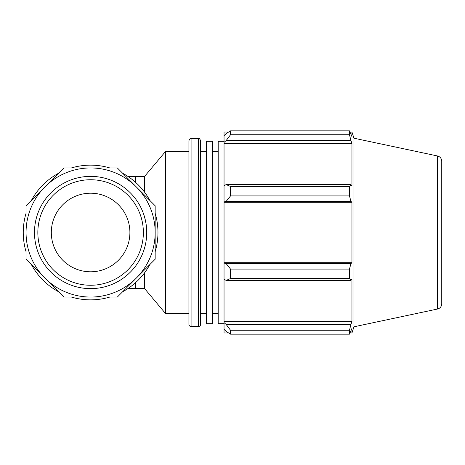 <?xml version="1.0" encoding="UTF-8"?>
<svg xmlns="http://www.w3.org/2000/svg" width="465" height="465" viewBox="0 0 465 465"><rect width="100%" height="100%" fill="white"/><g stroke="black" fill="none" stroke-linecap="round" stroke-linejoin="round"><path stroke-width="0.7" d="M26.057 259.238L63.868 297.048L117.343 297.048L136.251 278.146A64.548 64.548 0 0 0 155.159 232.5L155.159 205.763L136.251 186.854A64.548 64.548 0 0 0 90.605 167.952L63.868 167.952L26.057 205.763L26.057 259.238M136.251 186.854L117.343 167.952L90.605 167.952M136.251 278.146L155.159 259.238L155.159 232.5M44.966 278.146A64.548 64.548 0 0 0 90.605 297.048M71.366 297.048A67.355 67.355 0 0 0 109.845 297.048M31.358 264.538A67.355 67.355 0 0 0 58.567 291.747M26.057 213.261A67.355 67.355 0 0 0 26.057 251.739M58.567 173.253A67.355 67.355 0 0 0 31.358 200.462M122.644 291.747A67.355 67.355 0 0 0 149.858 264.538M155.159 251.739A67.355 67.355 0 0 0 155.159 213.261M149.858 200.462A67.355 67.355 0 0 0 122.644 173.253M144.621 272.74L144.621 288.631L165.517 313.532L188.93 313.532M135.513 182.297L135.513 176.369L144.621 176.369L144.621 192.26M145.958 223.171L144.621 217.236M144.621 176.369L165.517 151.468L165.517 313.532M228.641 332.981L224.043 332.981L224.043 329.36L226.199 331.423L230.524 334.161L230.524 330.255L226.199 324.5L224.043 322.588L224.043 329.36M224.043 322.588L224.043 279.395L226.199 280.395L230.524 278.518L230.524 269.084L226.199 263.69L224.043 263.039L224.043 279.395M224.043 263.039L224.043 201.961L226.199 201.31L230.524 195.916L230.524 186.482L226.199 184.605L224.043 185.605L224.043 201.961M224.043 185.605L224.043 142.412L226.199 140.5L230.524 134.745L230.524 130.839L226.199 133.577L224.043 135.641L224.043 142.412M224.043 135.641L224.043 132.019L228.641 132.019M437.472 155.961C440.14 156.717 441.564 158.478 441.75 161.245L441.75 303.755A5.4 5.4 0 0 1 437.472 309.039L437.472 155.961L353.964 138.21L351.953 132.019L351.953 136.669L349.494 130.839L349.494 134.745L230.524 134.745M230.524 130.839L349.494 130.839M226.199 140.5L350.901 140.5L351.953 143.371L351.953 186.105L350.901 184.605L226.199 184.605M230.524 186.482L349.494 186.482L350.901 184.605M224.043 262.713L351.953 262.713L350.901 263.69L226.199 263.69M230.524 269.084L349.494 269.084L350.901 263.69M224.043 321.629L351.953 321.629L350.901 324.5L226.199 324.5M230.524 330.255L349.494 330.255L350.901 324.5M226.199 201.31L350.901 201.31L349.494 195.916L230.524 195.916M224.043 202.287L351.953 202.287L351.953 262.713M350.901 201.31L351.953 202.287M353.964 138.21L353.964 326.79L351.953 332.981L351.953 328.331L349.494 334.161L230.524 334.161M349.494 269.084L349.494 278.518L230.524 278.518M226.199 280.395L350.901 280.395L349.494 278.518M350.901 280.395L351.953 278.895L351.953 321.629M349.494 330.255L349.494 334.161M350.901 140.5L349.494 134.745M349.494 186.482L349.494 195.916M224.043 143.371L351.953 143.371M200.63 232.5L200.63 140.663C199.665 138.646 198.944 137.925 198.474 138.5L198.474 326.5A2.162 2.162 0 0 0 200.63 324.338L200.63 232.5M191.086 138.5L191.086 326.5A2.162 2.162 0 0 1 188.93 324.338L188.93 140.663C189.9 138.64 190.621 137.919 191.086 138.5L198.474 138.5M224.043 141.319L218.19 141.319L218.19 323.681L224.043 323.681M206.483 232.5L206.483 323.681L212.336 323.681L212.336 141.319L206.483 141.319L206.483 232.5M34.474 232.5A56.131 56.131 0 0 0 118.674 281.11A56.131 56.131 0 0 0 118.674 183.89A56.131 56.131 0 0 0 34.474 232.5M37.845 232.5A52.76 52.76 0 0 1 116.988 186.808A52.76 52.76 0 0 1 116.988 278.192A52.76 52.76 0 0 1 37.845 232.5M51.313 232.5A39.292 39.292 0 0 0 90.605 271.793A39.292 39.292 0 0 0 129.898 232.5A39.292 39.292 0 0 0 90.605 193.208A39.292 39.292 0 0 0 51.313 232.5M109.845 167.952A67.355 67.355 0 0 0 71.366 167.952M26.057 232.5A64.548 64.548 0 0 0 122.882 288.405A64.548 64.548 0 0 0 122.882 176.595A64.548 64.548 0 0 0 26.057 232.5M135.513 282.703L135.513 288.631L144.621 288.631M135.513 288.631L127.84 288.631M135.513 176.369L127.84 176.369M191.086 326.5L198.474 326.5M350.104 132.019L351.953 132.019M350.104 332.981L351.953 332.981M437.472 309.039L353.964 326.79M212.336 313.532L218.19 313.532M212.336 151.468L218.19 151.468M200.63 313.532L206.483 313.532M200.63 151.468L206.483 151.468M165.517 151.468L188.93 151.468"/></g></svg>
